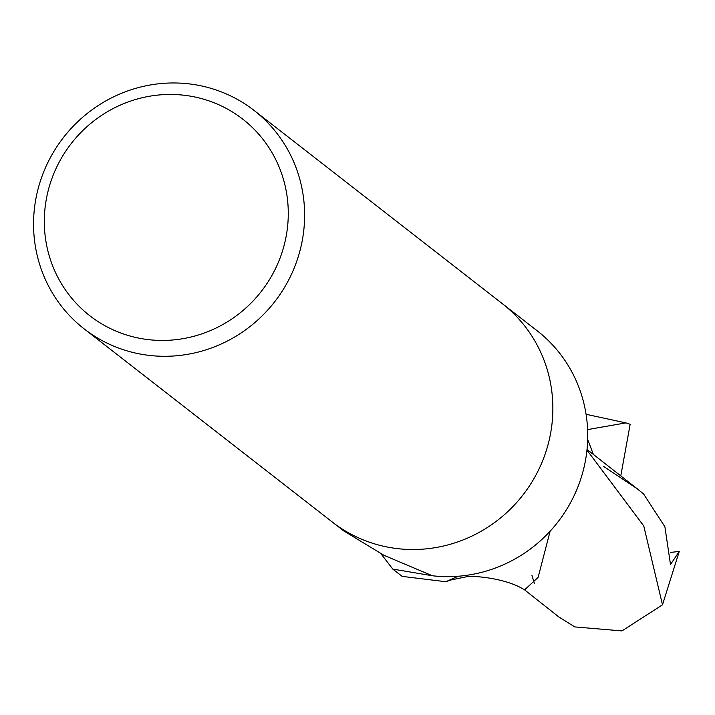 <?xml version="1.0" encoding="UTF-8"?>
<svg xmlns="http://www.w3.org/2000/svg" width="715" height="715" viewBox="0 0 715 715"><rect width="100%" height="100%" fill="white"/><g stroke="black" fill="none" stroke-linecap="round" stroke-linejoin="round"><path stroke-width="1.07" d="M286.295 235.557A124.535 120.406 127.9 0 1 144.403 339.107A124.535 120.406 127.9 0 1 46.296 199.351A124.535 120.406 127.9 0 1 188.188 95.792A124.535 120.406 127.9 0 1 286.295 235.557M302.418 239.74A138.37 133.785 127.9 0 1 84.084 328.82A138.37 133.785 127.9 0 1 35.75 199.512A138.37 133.785 127.9 0 1 254.075 110.432A138.37 133.785 127.9 0 1 302.418 239.74M550.666 432.968A138.37 133.785 127.9 0 0 502.323 303.661A138.37 133.785 127.9 0 1 550.666 432.968A138.37 133.785 127.9 0 1 332.332 522.048L84.084 328.82M332.868 522.459L343.531 530.762L383.973 555.314L432.387 575.763A138.37 133.785 127.9 0 0 585.531 460.111A138.37 133.785 127.9 0 0 537.188 330.804L502.851 304.072M432.539 575.781L392.758 569.077L402.125 576.37L445.803 581.724L458.235 576.245M392.758 569.077L381.068 553.893M587.676 439.439L593.343 454.382M586.077 414.298L625.902 422.887L587.605 429.59M670.312 552.427L679.25 551.462L670.5 564.484L664.879 526.714L643.634 494.038L637.145 488.711L603.746 466.502M679.25 551.462L662.483 604.836L621.952 630.916L574.815 626.921L558.889 616.991L524.587 589.875L538.118 577.371L550.13 531.191M534.373 583.377L531.871 575.173M625.902 422.887L630.156 424.272L620.808 475.761M662.501 604.827L643.759 525.954L586.961 450.084M502.323 303.661L254.075 110.432M445.803 581.715L453.48 579.061M451.004 579.963L466.332 576.808C466.52 575.477 503.807 576.54 524.801 590M637.145 488.711L587.024 449.458"/></g></svg>
